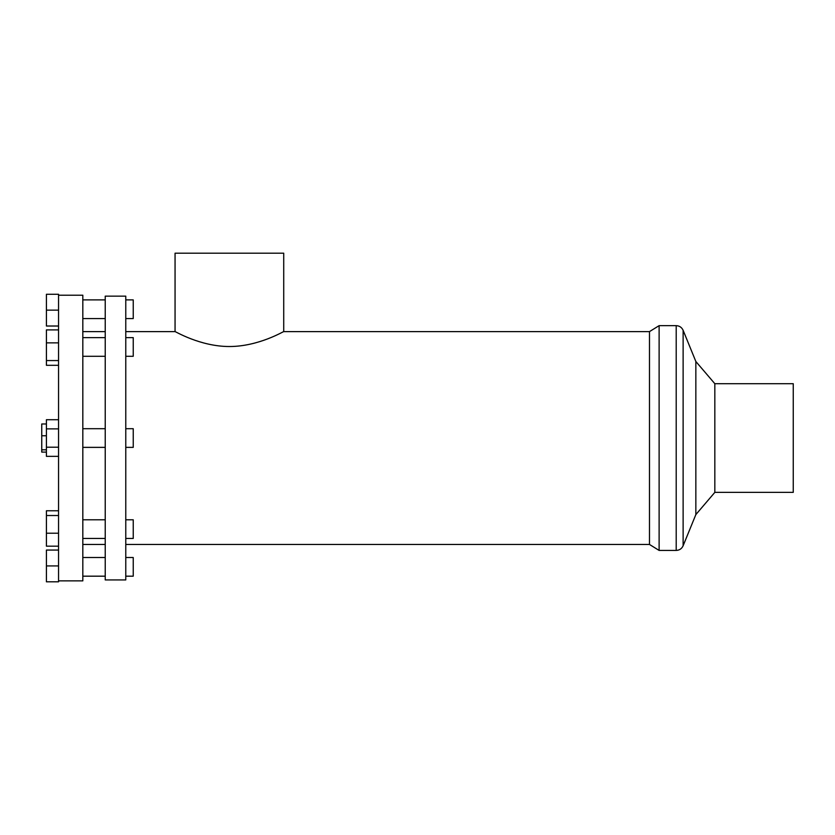 <?xml version="1.0" encoding="UTF-8"?>
<svg xmlns="http://www.w3.org/2000/svg" width="835" height="835" viewBox="0 0 835 835"><rect width="100%" height="100%" fill="white"/><g stroke="black" fill="none" stroke-linecap="round" stroke-linejoin="round"><path stroke-width="1.25" d="M229.395 346.525C199.972 346.535 174.703 331.025 175.058 331.61C174.703 331.025 199.972 346.535 229.395 346.525C258.808 346.535 284.088 331.025 283.723 331.61C284.088 331.025 258.808 346.535 229.395 346.525M659.118 550.432L659.118 325.65L676.204 325.65L676.204 550.432L659.118 550.432L649.484 544.462L649.484 331.61L283.723 331.61L283.723 253.193L175.058 253.193L175.058 331.61L125.772 331.61M125.772 576.181L133.235 576.181L133.235 557.519L125.772 557.519M125.772 538.46L133.235 538.46L133.235 519.788L125.772 519.788M125.772 447.372L133.235 447.372L133.235 428.699L125.772 428.699M125.772 356.284L133.235 356.284L133.235 337.622L125.772 337.622M125.772 318.563L133.235 318.563L133.235 299.89L125.772 299.89M105.231 438.041L105.231 296.143L125.772 296.143L125.772 579.939L105.231 579.939L105.231 438.041M714.833 492.368L714.833 383.703L793.25 383.703L793.25 492.368L714.833 492.368L695.847 514.59L695.847 361.492L683.124 330.295L683.124 545.777C681.757 548.731 679.45 550.275 676.204 550.432M58.554 456.359L46.416 456.359L46.416 447.205L58.554 447.205L58.554 581.807L46.416 581.807L46.416 565.932L58.554 565.932M58.554 295.204L82.822 295.204L82.822 580.868L58.554 580.868M58.554 326.015L46.416 326.015L46.416 294.275L58.554 294.275L58.554 447.205M46.416 310.14L58.554 310.14M58.554 365.302L46.416 365.302L46.416 360.563L58.554 360.563M46.416 360.563L46.416 342.861L58.554 342.861M46.416 342.861L46.416 329.898L58.554 329.898M46.416 447.205L46.416 428.877L58.554 428.877M46.416 428.877L46.416 419.713L58.554 419.713M58.554 533.221L46.416 533.221L46.416 546.173L58.554 546.173M46.416 533.221L46.416 515.519L58.554 515.519M46.416 515.519L46.416 510.769L58.554 510.769M46.416 565.932L46.416 550.067L58.554 550.067M46.416 449.814L41.75 449.814L41.75 452.1L46.416 452.1M41.75 449.814L41.75 435.745L46.416 435.745M41.75 435.745L41.75 423.971L46.416 423.971M105.231 557.519L82.822 557.519M105.231 576.181L82.822 576.181M105.231 519.788L82.822 519.788M105.231 538.46L82.822 538.46M105.231 428.699L82.822 428.699M105.231 447.372L82.822 447.372M105.231 337.622L82.822 337.622M105.231 356.284L82.822 356.284M105.231 299.89L82.822 299.89M105.231 318.563L82.822 318.563M105.231 331.61L82.822 331.61M105.231 544.462L82.822 544.462M649.484 331.61L659.118 325.65M676.204 325.65C679.45 325.796 681.757 327.351 683.124 330.295M695.847 514.59L683.124 545.777M714.833 383.703L695.847 361.492M649.484 544.462L125.772 544.462"/></g></svg>
